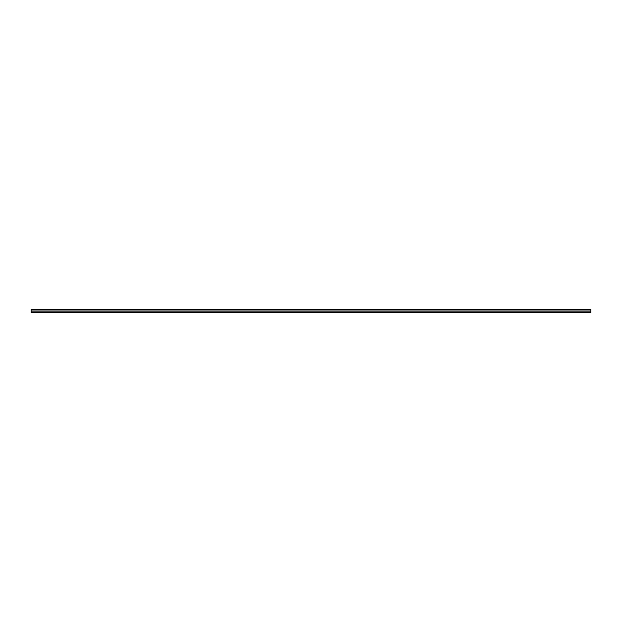 <?xml version="1.0" encoding="UTF-8"?>
<svg xmlns="http://www.w3.org/2000/svg" width="622" height="622" viewBox="0 0 622 622"><rect width="100%" height="100%" fill="white"/><g stroke="black" fill="none" stroke-linecap="round" stroke-linejoin="round"><path stroke-width="0.93" d="M31.1 311.871L31.1 309.461L590.9 309.461L590.9 312.539L31.1 312.539L31.1 311.871L590.9 311.871M31.1 311.98L590.9 311.98M31.1 310.02L590.9 310.02"/></g></svg>
